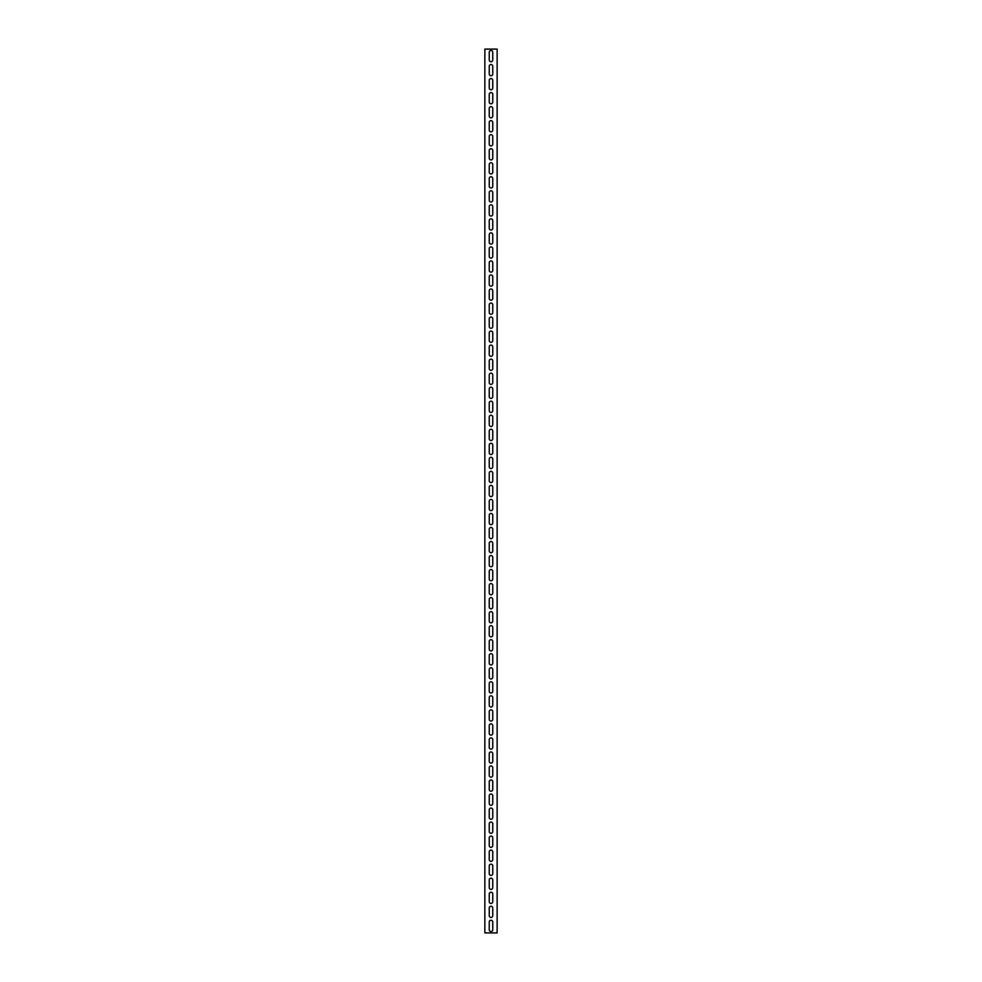 <?xml version="1.0" encoding="UTF-8"?>
<svg xmlns="http://www.w3.org/2000/svg" width="982" height="982" viewBox="0 0 982 982"><rect width="100%" height="100%" fill="white"/><g stroke="black" fill="none" stroke-linecap="round" stroke-linejoin="round"><path stroke-width="1.47" d="M497.137 932.9L497.137 49.1L484.863 49.1L484.863 932.9L497.137 932.9M489.245 66.285A1.755 1.755 0 0 1 491 64.53A1.755 1.755 0 0 1 492.755 66.285L492.755 74.006A1.755 1.755 0 0 1 491 75.749A1.755 1.755 0 0 1 489.245 74.006L489.245 66.285M489.245 80.315A1.755 1.755 0 0 1 491 78.56A1.755 1.755 0 0 1 492.755 80.315L492.755 88.024A1.755 1.755 0 0 1 491 89.779A1.755 1.755 0 0 1 489.245 88.024L489.245 80.315M489.245 94.346A1.755 1.755 0 0 1 491 92.59A1.755 1.755 0 0 1 492.755 94.346L492.755 102.054A1.755 1.755 0 0 1 491 103.81A1.755 1.755 0 0 1 489.245 102.054L489.245 94.346M489.245 108.376A1.755 1.755 0 0 1 491 106.621A1.755 1.755 0 0 1 492.755 108.376L492.755 116.085A1.755 1.755 0 0 1 491 117.84A1.755 1.755 0 0 1 489.245 116.085L489.245 108.376M489.245 122.394A1.755 1.755 0 0 1 491 120.651A1.755 1.755 0 0 1 492.755 122.394L492.755 130.115A1.755 1.755 0 0 1 491 131.87A1.755 1.755 0 0 1 489.245 130.115L489.245 122.394M489.245 136.424A1.755 1.755 0 0 1 491 134.669A1.755 1.755 0 0 1 492.755 136.424L492.755 144.145A1.755 1.755 0 0 1 491 145.901A1.755 1.755 0 0 1 489.245 144.145L489.245 136.424M489.245 150.455A1.755 1.755 0 0 1 491 148.699A1.755 1.755 0 0 1 492.755 150.455L492.755 158.176A1.755 1.755 0 0 1 491 159.931A1.755 1.755 0 0 1 489.245 158.176L489.245 150.455M489.245 164.485A1.755 1.755 0 0 1 491 162.73A1.755 1.755 0 0 1 492.755 164.485L492.755 172.206A1.755 1.755 0 0 1 491 173.949A1.755 1.755 0 0 1 489.245 172.206L489.245 164.485M489.245 178.515A1.755 1.755 0 0 1 491 176.76A1.755 1.755 0 0 1 492.755 178.515L492.755 186.224A1.755 1.755 0 0 1 491 187.979A1.755 1.755 0 0 1 489.245 186.224L489.245 178.515M489.245 192.546A1.755 1.755 0 0 1 491 190.79A1.755 1.755 0 0 1 492.755 192.546L492.755 200.254A1.755 1.755 0 0 1 491 202.01A1.755 1.755 0 0 1 489.245 200.254L489.245 192.546M489.245 206.576A1.755 1.755 0 0 1 491 204.821A1.755 1.755 0 0 1 492.755 206.576L492.755 214.285A1.755 1.755 0 0 1 491 216.04A1.755 1.755 0 0 1 489.245 214.285L489.245 206.576M489.245 220.594A1.755 1.755 0 0 1 491 218.851A1.755 1.755 0 0 1 492.755 220.594L492.755 228.315A1.755 1.755 0 0 1 491 230.07A1.755 1.755 0 0 1 489.245 228.315L489.245 220.594M489.245 234.624A1.755 1.755 0 0 1 491 232.869A1.755 1.755 0 0 1 492.755 234.624L492.755 242.345A1.755 1.755 0 0 1 491 244.101A1.755 1.755 0 0 1 489.245 242.345L489.245 234.624M489.245 248.655A1.755 1.755 0 0 1 491 246.899A1.755 1.755 0 0 1 492.755 248.655L492.755 256.376A1.755 1.755 0 0 1 491 258.131A1.755 1.755 0 0 1 489.245 256.376L489.245 248.655M489.245 262.685A1.755 1.755 0 0 1 491 260.93A1.755 1.755 0 0 1 492.755 262.685L492.755 270.406A1.755 1.755 0 0 1 491 272.149A1.755 1.755 0 0 1 489.245 270.406L489.245 262.685M489.245 276.715A1.755 1.755 0 0 1 491 274.96A1.755 1.755 0 0 1 492.755 276.715L492.755 284.424A1.755 1.755 0 0 1 491 286.179A1.755 1.755 0 0 1 489.245 284.424L489.245 276.715M489.245 290.746A1.755 1.755 0 0 1 491 288.99A1.755 1.755 0 0 1 492.755 290.746L492.755 298.454A1.755 1.755 0 0 1 491 300.21A1.755 1.755 0 0 1 489.245 298.454L489.245 290.746M489.245 304.776A1.755 1.755 0 0 1 491 303.021A1.755 1.755 0 0 1 492.755 304.776L492.755 312.485A1.755 1.755 0 0 1 491 314.24A1.755 1.755 0 0 1 489.245 312.485L489.245 304.776M489.245 318.794A1.755 1.755 0 0 1 491 317.051A1.755 1.755 0 0 1 492.755 318.794L492.755 326.515A1.755 1.755 0 0 1 491 328.27A1.755 1.755 0 0 1 489.245 326.515L489.245 318.794M489.245 332.824A1.755 1.755 0 0 1 491 331.069A1.755 1.755 0 0 1 492.755 332.824L492.755 340.545A1.755 1.755 0 0 1 491 342.301A1.755 1.755 0 0 1 489.245 340.545L489.245 332.824M489.245 346.855A1.755 1.755 0 0 1 491 345.099A1.755 1.755 0 0 1 492.755 346.855L492.755 354.576A1.755 1.755 0 0 1 491 356.331A1.755 1.755 0 0 1 489.245 354.576L489.245 346.855M489.245 360.885A1.755 1.755 0 0 1 491 359.13A1.755 1.755 0 0 1 492.755 360.885L492.755 368.606A1.755 1.755 0 0 1 491 370.349A1.755 1.755 0 0 1 489.245 368.606L489.245 360.885M489.245 374.915A1.755 1.755 0 0 1 491 373.16A1.755 1.755 0 0 1 492.755 374.915L492.755 382.624A1.755 1.755 0 0 1 491 384.379A1.755 1.755 0 0 1 489.245 382.624L489.245 374.915M489.245 388.946A1.755 1.755 0 0 1 491 387.19A1.755 1.755 0 0 1 492.755 388.946L492.755 396.654A1.755 1.755 0 0 1 491 398.41A1.755 1.755 0 0 1 489.245 396.654L489.245 388.946M489.245 402.976A1.755 1.755 0 0 1 491 401.221A1.755 1.755 0 0 1 492.755 402.976L492.755 410.685A1.755 1.755 0 0 1 491 412.44A1.755 1.755 0 0 1 489.245 410.685L489.245 402.976M489.245 416.994A1.755 1.755 0 0 1 491 415.251A1.755 1.755 0 0 1 492.755 416.994L492.755 424.715A1.755 1.755 0 0 1 491 426.47A1.755 1.755 0 0 1 489.245 424.715L489.245 416.994M489.245 431.024A1.755 1.755 0 0 1 491 429.269A1.755 1.755 0 0 1 492.755 431.024L492.755 438.745A1.755 1.755 0 0 1 491 440.501A1.755 1.755 0 0 1 489.245 438.745L489.245 431.024M489.245 445.055A1.755 1.755 0 0 1 491 443.299A1.755 1.755 0 0 1 492.755 445.055L492.755 452.776A1.755 1.755 0 0 1 491 454.531A1.755 1.755 0 0 1 489.245 452.776L489.245 445.055M489.245 459.085A1.755 1.755 0 0 1 491 457.33A1.755 1.755 0 0 1 492.755 459.085L492.755 466.806A1.755 1.755 0 0 1 491 468.549A1.755 1.755 0 0 1 489.245 466.806L489.245 459.085M489.245 473.115A1.755 1.755 0 0 1 491 471.36A1.755 1.755 0 0 1 492.755 473.115L492.755 480.824A1.755 1.755 0 0 1 491 482.579A1.755 1.755 0 0 1 489.245 480.824L489.245 473.115M489.245 487.146A1.755 1.755 0 0 1 491 485.39A1.755 1.755 0 0 1 492.755 487.146L492.755 494.854A1.755 1.755 0 0 1 491 496.61A1.755 1.755 0 0 1 489.245 494.854L489.245 487.146M489.245 501.176A1.755 1.755 0 0 1 491 499.421A1.755 1.755 0 0 1 492.755 501.176L492.755 508.885A1.755 1.755 0 0 1 491 510.64A1.755 1.755 0 0 1 489.245 508.885L489.245 501.176M489.245 515.194A1.755 1.755 0 0 1 491 513.451A1.755 1.755 0 0 1 492.755 515.194L492.755 522.915A1.755 1.755 0 0 1 491 524.67A1.755 1.755 0 0 1 489.245 522.915L489.245 515.194M489.245 529.224A1.755 1.755 0 0 1 491 527.469A1.755 1.755 0 0 1 492.755 529.224L492.755 536.945A1.755 1.755 0 0 1 491 538.701A1.755 1.755 0 0 1 489.245 536.945L489.245 529.224M489.245 543.255A1.755 1.755 0 0 1 491 541.499A1.755 1.755 0 0 1 492.755 543.255L492.755 550.976A1.755 1.755 0 0 1 491 552.731A1.755 1.755 0 0 1 489.245 550.976L489.245 543.255M489.245 557.285A1.755 1.755 0 0 1 491 555.53A1.755 1.755 0 0 1 492.755 557.285L492.755 565.006A1.755 1.755 0 0 1 491 566.749A1.755 1.755 0 0 1 489.245 565.006L489.245 557.285M489.245 571.315A1.755 1.755 0 0 1 491 569.56A1.755 1.755 0 0 1 492.755 571.315L492.755 579.024A1.755 1.755 0 0 1 491 580.779A1.755 1.755 0 0 1 489.245 579.024L489.245 571.315M489.245 585.346A1.755 1.755 0 0 1 491 583.59A1.755 1.755 0 0 1 492.755 585.346L492.755 593.054A1.755 1.755 0 0 1 491 594.81A1.755 1.755 0 0 1 489.245 593.054L489.245 585.346M489.245 599.376A1.755 1.755 0 0 1 491 597.621A1.755 1.755 0 0 1 492.755 599.376L492.755 607.085A1.755 1.755 0 0 1 491 608.84A1.755 1.755 0 0 1 489.245 607.085L489.245 599.376M489.245 613.394A1.755 1.755 0 0 1 491 611.651A1.755 1.755 0 0 1 492.755 613.394L492.755 621.115A1.755 1.755 0 0 1 491 622.87A1.755 1.755 0 0 1 489.245 621.115L489.245 613.394M489.245 627.424A1.755 1.755 0 0 1 491 625.669A1.755 1.755 0 0 1 492.755 627.424L492.755 635.145A1.755 1.755 0 0 1 491 636.901A1.755 1.755 0 0 1 489.245 635.145L489.245 627.424M489.245 641.455A1.755 1.755 0 0 1 491 639.699A1.755 1.755 0 0 1 492.755 641.455L492.755 649.176A1.755 1.755 0 0 1 491 650.931A1.755 1.755 0 0 1 489.245 649.176L489.245 641.455M489.245 655.485A1.755 1.755 0 0 1 491 653.73A1.755 1.755 0 0 1 492.755 655.485L492.755 663.206A1.755 1.755 0 0 1 491 664.949A1.755 1.755 0 0 1 489.245 663.206L489.245 655.485M489.245 669.515A1.755 1.755 0 0 1 491 667.76A1.755 1.755 0 0 1 492.755 669.515L492.755 677.224A1.755 1.755 0 0 1 491 678.979A1.755 1.755 0 0 1 489.245 677.224L489.245 669.515M489.245 683.546A1.755 1.755 0 0 1 491 681.79A1.755 1.755 0 0 1 492.755 683.546L492.755 691.254A1.755 1.755 0 0 1 491 693.01A1.755 1.755 0 0 1 489.245 691.254L489.245 683.546M489.245 697.576A1.755 1.755 0 0 1 491 695.821A1.755 1.755 0 0 1 492.755 697.576L492.755 705.285A1.755 1.755 0 0 1 491 707.04A1.755 1.755 0 0 1 489.245 705.285L489.245 697.576M489.245 711.594A1.755 1.755 0 0 1 491 709.851A1.755 1.755 0 0 1 492.755 711.594L492.755 719.315A1.755 1.755 0 0 1 491 721.07A1.755 1.755 0 0 1 489.245 719.315L489.245 711.594M489.245 725.624A1.755 1.755 0 0 1 491 723.869A1.755 1.755 0 0 1 492.755 725.624L492.755 733.345A1.755 1.755 0 0 1 491 735.101A1.755 1.755 0 0 1 489.245 733.345L489.245 725.624M489.245 739.655A1.755 1.755 0 0 1 491 737.899A1.755 1.755 0 0 1 492.755 739.655L492.755 747.376A1.755 1.755 0 0 1 491 749.131A1.755 1.755 0 0 1 489.245 747.376L489.245 739.655M489.245 753.685A1.755 1.755 0 0 1 491 751.93A1.755 1.755 0 0 1 492.755 753.685L492.755 761.406A1.755 1.755 0 0 1 491 763.149A1.755 1.755 0 0 1 489.245 761.406L489.245 753.685M489.245 767.715A1.755 1.755 0 0 1 491 765.96A1.755 1.755 0 0 1 492.755 767.715L492.755 775.424A1.755 1.755 0 0 1 491 777.179A1.755 1.755 0 0 1 489.245 775.424L489.245 767.715M489.245 781.746A1.755 1.755 0 0 1 491 779.99A1.755 1.755 0 0 1 492.755 781.746L492.755 789.454A1.755 1.755 0 0 1 491 791.21A1.755 1.755 0 0 1 489.245 789.454L489.245 781.746M489.245 795.776A1.755 1.755 0 0 1 491 794.021A1.755 1.755 0 0 1 492.755 795.776L492.755 803.485A1.755 1.755 0 0 1 491 805.24A1.755 1.755 0 0 1 489.245 803.485L489.245 795.776M489.245 809.794A1.755 1.755 0 0 1 491 808.051A1.755 1.755 0 0 1 492.755 809.794L492.755 817.515A1.755 1.755 0 0 1 491 819.27A1.755 1.755 0 0 1 489.245 817.515L489.245 809.794M489.245 823.824A1.755 1.755 0 0 1 491 822.069A1.755 1.755 0 0 1 492.755 823.824L492.755 831.545A1.755 1.755 0 0 1 491 833.301A1.755 1.755 0 0 1 489.245 831.545L489.245 823.824M489.245 837.855A1.755 1.755 0 0 1 491 836.099A1.755 1.755 0 0 1 492.755 837.855L492.755 845.576A1.755 1.755 0 0 1 491 847.331A1.755 1.755 0 0 1 489.245 845.576L489.245 837.855M489.245 851.885A1.755 1.755 0 0 1 491 850.13A1.755 1.755 0 0 1 492.755 851.885L492.755 859.606A1.755 1.755 0 0 1 491 861.349A1.755 1.755 0 0 1 489.245 859.606L489.245 851.885M489.245 865.915A1.755 1.755 0 0 1 491 864.16A1.755 1.755 0 0 1 492.755 865.915L492.755 873.624A1.755 1.755 0 0 1 491 875.379A1.755 1.755 0 0 1 489.245 873.624L489.245 865.915M489.245 879.946A1.755 1.755 0 0 1 491 878.19A1.755 1.755 0 0 1 492.755 879.946L492.755 887.654A1.755 1.755 0 0 1 491 889.41A1.755 1.755 0 0 1 489.245 887.654L489.245 879.946M489.245 893.976A1.755 1.755 0 0 1 491 892.221A1.755 1.755 0 0 1 492.755 893.976L492.755 901.685A1.755 1.755 0 0 1 491 903.44A1.755 1.755 0 0 1 489.245 901.685L489.245 893.976M489.245 907.994A1.755 1.755 0 0 1 491 906.251A1.755 1.755 0 0 1 492.755 907.994L492.755 915.715A1.755 1.755 0 0 1 491 917.47A1.755 1.755 0 0 1 489.245 915.715L489.245 907.994M489.245 52.255A1.755 1.755 0 0 1 491 50.499A1.755 1.755 0 0 1 492.755 52.255L492.755 59.976A1.755 1.755 0 0 1 491 61.731A1.755 1.755 0 0 1 489.245 59.976L489.245 52.255M489.245 922.024A1.755 1.755 0 0 1 491 920.269A1.755 1.755 0 0 1 492.755 922.024L492.755 929.745A1.755 1.755 0 0 1 491 931.501A1.755 1.755 0 0 1 489.245 929.745L489.245 922.024"/></g></svg>
